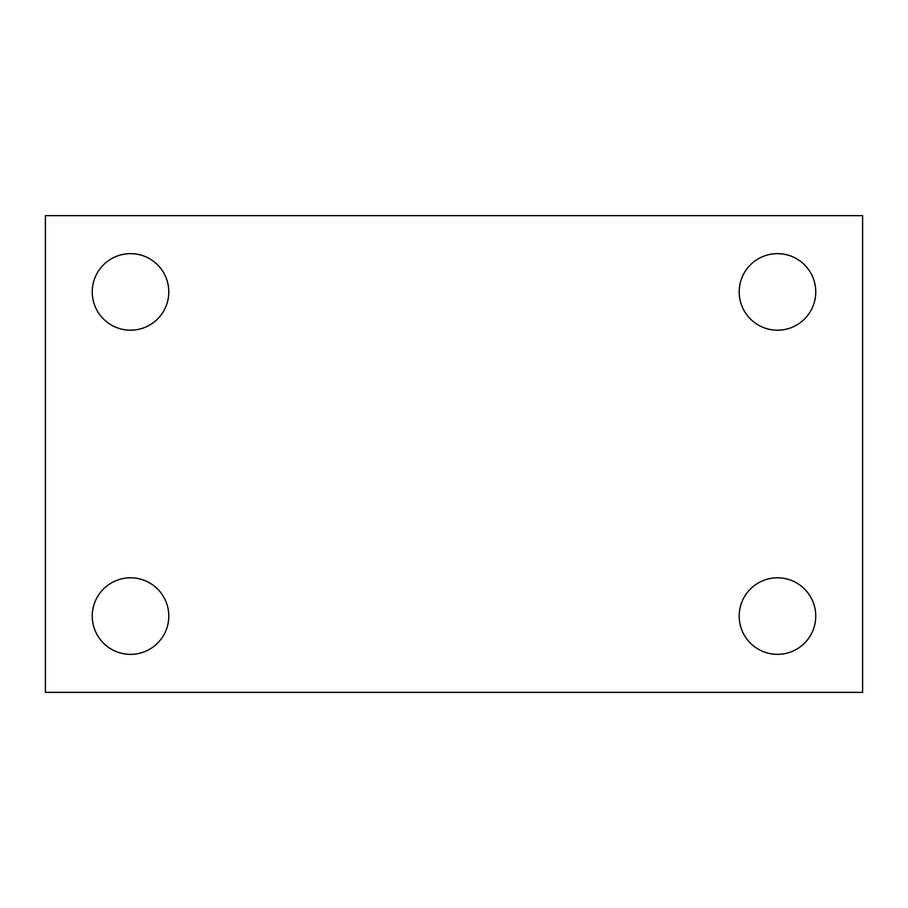 <?xml version="1.0" encoding="UTF-8"?>
<svg xmlns="http://www.w3.org/2000/svg" width="908" height="908" viewBox="0 0 908 908"><rect width="100%" height="100%" fill="white"/><g stroke="black" fill="none" stroke-linecap="round" stroke-linejoin="round"><path stroke-width="1.36" d="M45.4 692.35L45.4 215.65L862.6 215.65L862.6 692.35L45.4 692.35M130.525 654.35A38.272 38.272 0 0 0 168.797 616.078A38.272 38.272 0 0 0 130.525 577.806A38.272 38.272 0 0 0 92.253 616.078A38.272 38.272 0 0 0 130.525 654.35M777.475 654.35A38.272 38.272 0 0 0 815.747 616.078A38.272 38.272 0 0 0 777.475 577.806A38.272 38.272 0 0 0 739.203 616.078A38.272 38.272 0 0 0 777.475 654.35M777.475 330.194A38.272 38.272 0 0 0 815.747 291.922A38.272 38.272 0 0 0 777.475 253.65A38.272 38.272 0 0 0 739.203 291.922A38.272 38.272 0 0 0 777.475 330.194M130.525 330.194A38.272 38.272 0 0 0 168.797 291.922A38.272 38.272 0 0 0 130.525 253.65A38.272 38.272 0 0 0 92.253 291.922A38.272 38.272 0 0 0 130.525 330.194"/></g></svg>
